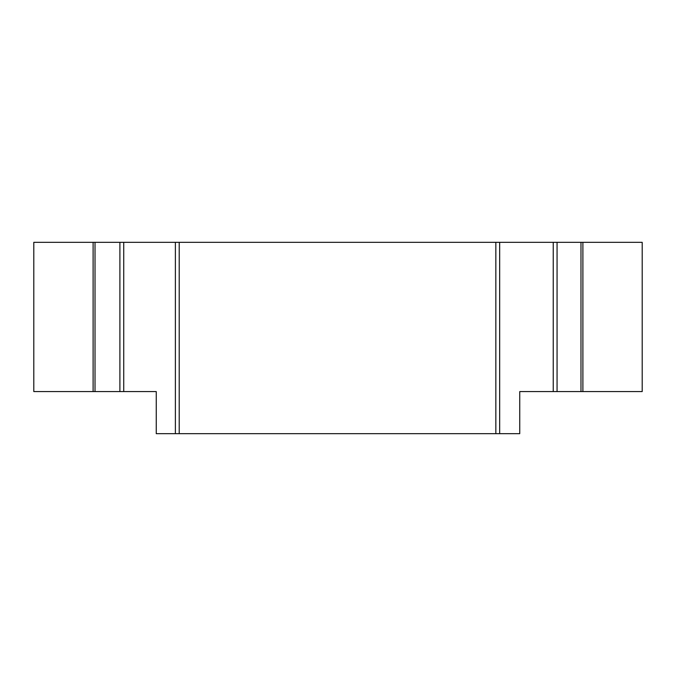 <?xml version="1.0" encoding="UTF-8"?>
<svg xmlns="http://www.w3.org/2000/svg" width="676" height="676" viewBox="0 0 676 676"><rect width="100%" height="100%" fill="white"/><g stroke="black" fill="none" stroke-linecap="round" stroke-linejoin="round"><path stroke-width="1.01" d="M553.238 391.573L557.066 391.573L557.066 242.338L553.238 242.338L553.238 391.573L519.751 391.573L519.751 433.662L156.249 433.662L156.249 391.573L123.725 391.573L123.725 242.338L95.02 242.338L95.02 391.573L123.725 391.573M95.02 391.573L33.8 391.573L33.8 242.338L95.02 242.338M582.889 242.338L642.2 242.338L642.2 391.573L582.889 391.573L582.889 242.338L557.066 242.338M557.066 391.573L582.889 391.573M179.208 433.662L179.208 242.338L123.725 242.338M495.838 433.662L495.838 242.338L179.208 242.338M553.238 242.338L495.838 242.338M499.665 242.338L499.665 433.662M175.38 433.662L175.38 242.338M580.98 391.573L580.98 242.338M93.111 391.573L93.111 242.338M119.897 391.573L119.897 242.338"/></g></svg>
